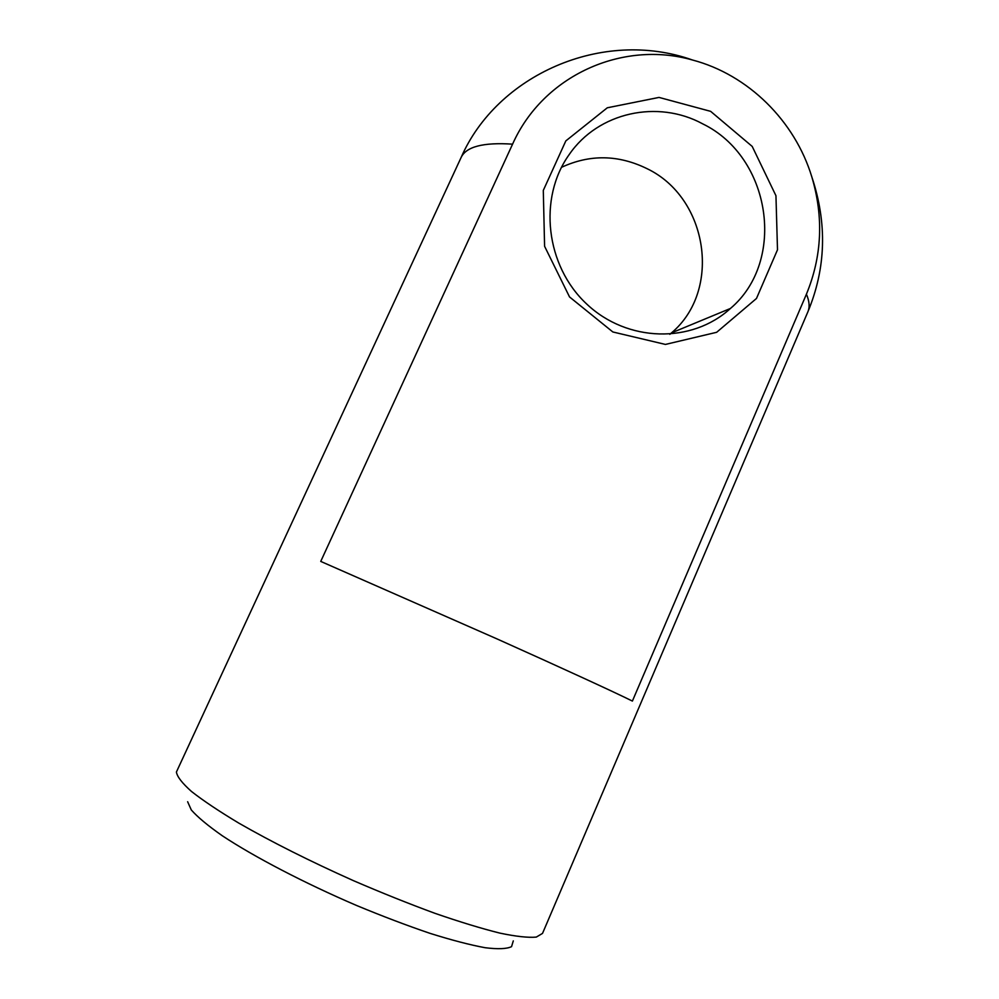 <?xml version="1.0" encoding="UTF-8"?>
<svg xmlns="http://www.w3.org/2000/svg" width="999" height="999" viewBox="0 0 999 999"><rect width="100%" height="100%" fill="white"/><g stroke="black" fill="none" stroke-linecap="round" stroke-linejoin="round"><path stroke-width="1.5" d="M702.809 123.913C771.053 157.068 786.675 260.964 730.431 308.466C691.882 343.781 627.347 342.52 586.713 304.033C545.729 265.971 537.874 198.164 569.268 154.458C598.289 112.175 657.742 99.288 702.809 123.913M710.651 111.351L659.028 97.415L607.292 107.792L565.821 140.909L543.294 190.422L544.592 246.291L569.542 296.953L612.849 331.968L665.434 344.43L716.645 332.305L756.48 298.464L777.497 249.8L775.948 195.717L752.21 146.428L710.651 111.351M669.842 334.328L671.503 332.879C722.065 290.422 708.179 197.79 646.99 168.644C618.331 154.633 589.835 154.196 561.463 167.345M320.741 561.413L512.574 144.156C543.081 75.524 622.389 39.948 692.507 60.015C748.201 74.675 794.879 120.979 811.837 176.948C823.8 217.27 821.99 256.356 806.418 294.205L632.392 701.073C615.009 692.432 562.674 668.356 497.002 638.91L320.741 561.413M806.418 294.205C809.44 301.211 809.914 307.118 807.841 311.925L542.519 933.403L536.301 937.087C528.284 937.836 516.171 936.513 499.937 933.128C481.468 928.521 459.852 921.927 435.064 913.361C408.941 903.758 381.693 892.844 353.346 880.619C310.015 861.225 271.828 842.057 238.786 823.101C219.031 811.238 203.259 800.699 191.483 791.47C182.205 783.204 177.173 776.735 176.398 772.04L461.088 157.542C466.108 146.678 483.266 142.208 512.574 144.156M187.637 801.735L191.296 809.952C197.552 817.057 207.879 825.661 222.265 835.738C254.158 856.855 304.333 883.054 356.543 905.469C382.492 916.233 407.018 925.536 430.107 933.378C451.723 940.159 470.054 944.929 485.102 947.714C497.927 949.3 506.743 948.95 511.55 946.652L513.299 940.883M730.431 308.466L671.503 332.879M807.841 311.925C826.011 268.306 827.347 223.314 811.837 176.948M692.507 60.015C602.035 27.86 496.878 75.312 461.088 157.542"/></g></svg>
